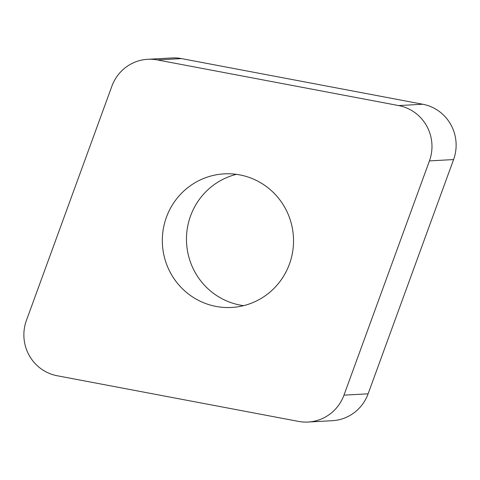 <?xml version="1.0" encoding="UTF-8"?>
<svg xmlns="http://www.w3.org/2000/svg" width="480" height="480" viewBox="0 0 480 480"><rect width="100%" height="100%" fill="white"/><g stroke="black" fill="none" stroke-linecap="round" stroke-linejoin="round"><path stroke-width="0.72" d="M429.432 160.896L343.962 395.154A41.49 40.68 86.9 0 1 308.106 422.04A41.49 40.68 86.9 0 1 298.488 421.398L57.216 375.756A41.49 40.68 86.9 0 1 26.418 320.43L111.888 86.178A41.49 40.68 86.9 0 1 147.75 59.292A41.49 40.68 86.9 0 1 157.362 59.928L398.634 105.57A41.49 40.68 86.9 0 1 429.432 160.896L343.962 395.154A41.49 40.68 86.9 0 1 298.488 421.398L57.216 375.756A41.49 40.68 86.9 0 1 26.418 320.43L111.888 86.178A41.49 40.68 86.9 0 1 157.362 59.928L398.634 105.57A41.49 40.68 86.9 0 1 429.432 160.896L453.582 159.57A41.49 40.68 -93.1 0 0 422.784 104.244L181.512 58.602A41.49 40.68 -93.1 0 0 171.894 57.96L147.75 59.292M195.51 182.436A66.9 65.604 -93.1 0 0 164.994 259.422A66.9 65.604 -93.1 0 0 231.6 307.458A66.9 65.604 -93.1 0 0 260.34 298.896A66.9 65.604 -93.1 0 0 290.862 221.904A66.9 65.604 -93.1 0 0 224.256 173.868A66.9 65.604 -93.1 0 0 195.51 182.436M308.106 422.04L332.25 420.708A41.49 40.68 -93.1 0 0 368.112 393.822L453.582 159.57M243.606 305.652A66.9 65.604 86.9 0 1 187.698 252.072A66.9 65.604 86.9 0 1 219.66 181.104A66.9 65.604 86.9 0 1 236.394 174.348M343.962 395.154L368.112 393.822M181.512 58.602L157.362 59.928M398.634 105.57L422.784 104.244"/></g></svg>
